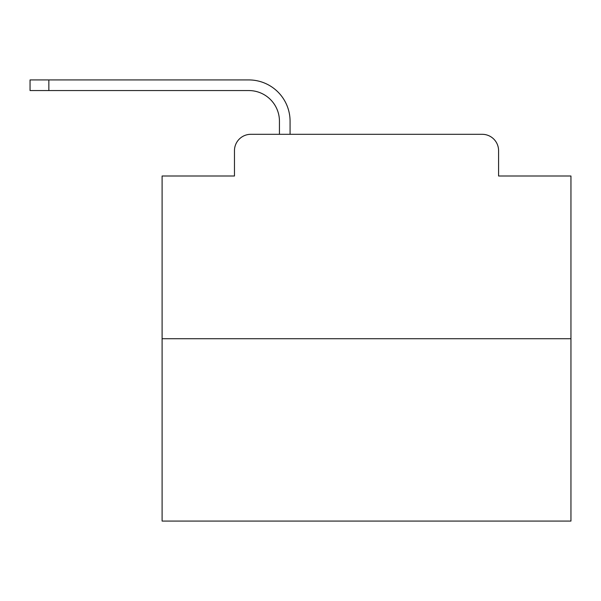 <?xml version="1.0" encoding="UTF-8"?>
<svg xmlns="http://www.w3.org/2000/svg" width="601" height="601" viewBox="0 0 601 601"><rect width="100%" height="100%" fill="white"/><g stroke="black" fill="none" stroke-linecap="round" stroke-linejoin="round"><path stroke-width="0.9" d="M234.473 150.656L234.473 176.01L234.473 150.656A16.355 16.355 0 0 1 250.827 134.308L279.442 134.308L279.442 121.222A30.666 30.666 0 0 0 248.784 90.556A30.666 30.666 0 0 1 279.442 121.222A30.666 30.666 0 0 0 248.784 90.556A30.666 30.666 0 0 1 279.442 121.222A30.666 30.666 0 0 0 248.784 90.556A30.666 30.666 0 0 1 279.442 121.222A30.666 30.666 0 0 0 248.784 90.556A30.666 30.666 0 0 1 279.442 121.222A30.666 30.666 0 0 0 248.784 90.556A30.666 30.666 0 0 1 279.442 121.222A30.666 30.666 0 0 0 248.784 90.556A30.666 30.666 0 0 1 279.442 121.222A30.666 30.666 0 0 0 248.784 90.556A30.666 30.666 0 0 1 279.442 121.222A30.666 30.666 0 0 0 248.784 90.556A30.666 30.666 0 0 1 279.442 121.222A30.666 30.666 0 0 0 248.784 90.556A30.666 30.666 0 0 1 279.442 121.222A30.666 30.666 0 0 0 248.784 90.556A30.666 30.666 0 0 1 279.442 121.222A30.666 30.666 0 0 0 248.784 90.556A30.666 30.666 0 0 1 279.442 121.222A30.666 30.666 0 0 0 248.784 90.556A30.666 30.666 0 0 1 279.442 121.222A30.666 30.666 0 0 0 248.784 90.556A30.666 30.666 0 0 1 279.442 121.222A30.666 30.666 0 0 0 248.784 90.556A30.666 30.666 0 0 1 279.442 121.222A30.666 30.666 0 0 0 248.784 90.556A30.666 30.666 0 0 1 279.442 121.222A30.666 30.666 0 0 0 248.784 90.556A30.666 30.666 0 0 1 279.442 121.222A30.666 30.666 0 0 0 248.784 90.556A30.666 30.666 0 0 1 279.442 121.222A30.666 30.666 0 0 0 248.784 90.556A30.666 30.666 0 0 1 279.442 121.222A30.666 30.666 0 0 0 248.784 90.556A30.666 30.666 0 0 1 279.442 121.222A30.666 30.666 0 0 0 248.784 90.556A30.666 30.666 0 0 1 279.442 121.222A30.666 30.666 0 0 0 248.784 90.556A30.666 30.666 0 0 1 279.442 121.222A30.666 30.666 0 0 0 248.784 90.556L30.05 90.556L30.05 79.925L48.854 79.925L48.854 90.556M570.95 338.724L162.105 338.724L162.105 521.075L570.95 521.075L570.95 176.01L498.582 176.01L498.582 150.656A16.355 16.355 0 0 0 482.227 134.308L250.827 134.308M162.105 338.724L162.105 176.01L234.473 176.01M48.854 79.925L248.784 79.925A41.296 41.296 0 0 1 290.073 121.222L290.073 134.308L290.073 121.222L290.073 134.308L290.073 121.222L290.073 134.308L290.073 121.222L290.073 134.308L290.073 121.222L290.073 134.308L290.073 121.222L290.073 134.308L290.073 121.222L290.073 134.308L290.073 121.222L290.073 134.308L290.073 121.222L290.073 134.308L290.073 121.222L290.073 134.308L290.073 121.222L290.073 134.308L290.073 121.222L290.073 134.308L290.073 121.222L290.073 134.308L290.073 121.222L290.073 134.308L290.073 121.222L290.073 134.308L290.073 121.222L290.073 134.308L290.073 121.222L290.073 134.308L290.073 121.222L290.073 134.308L290.073 121.222L290.073 134.308L290.073 121.222L290.073 134.308L290.073 121.222L290.073 134.308L290.073 121.222L290.073 134.308L302.746 134.308M430.308 134.308L482.227 134.308M498.582 176.01L498.582 150.656"/></g></svg>
